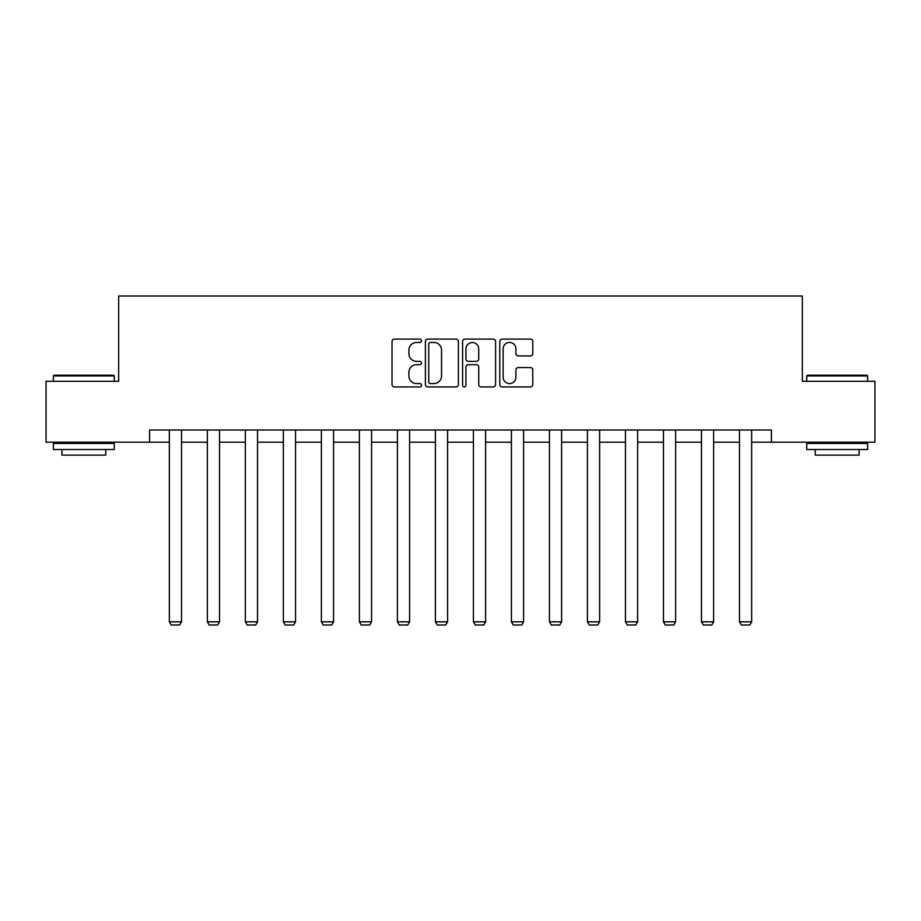 <?xml version="1.0" encoding="UTF-8"?>
<svg xmlns="http://www.w3.org/2000/svg" width="921" height="921" viewBox="0 0 921 921"><rect width="100%" height="100%" fill="white"/><g stroke="black" fill="none" stroke-linecap="round" stroke-linejoin="round"><path stroke-width="1.38" d="M421.519 340.77A1.669 1.669 0 0 0 419.838 339.101L394.43 339.101A2.395 2.395 0 0 0 392.035 341.495L392.035 384.541A2.395 2.395 0 0 0 394.43 386.935L419.838 386.935A1.669 1.669 0 0 0 421.519 385.254A1.669 1.669 0 0 0 419.838 383.585L416.557 383.585A7.656 7.656 0 0 1 408.901 375.929L408.901 372.337A7.656 7.656 0 0 1 416.557 364.693L419.838 364.693A1.669 1.669 0 0 0 421.519 363.012A1.669 1.669 0 0 0 419.838 361.343L416.557 361.343A7.656 7.656 0 0 1 408.901 353.687L408.901 350.095A7.656 7.656 0 0 1 416.557 342.451L419.838 342.451A1.669 1.669 0 0 0 421.519 340.77M530.392 355.955A2.395 2.395 0 0 0 532.787 353.572L532.787 341.495A2.395 2.395 0 0 0 530.392 339.101L502.175 339.101A2.395 2.395 0 0 0 499.781 341.495L499.781 384.541A2.395 2.395 0 0 0 502.175 386.935L530.392 386.935A2.395 2.395 0 0 0 532.787 384.541L532.787 369.954A2.395 2.395 0 0 0 530.392 367.56L518.316 367.56A2.395 2.395 0 0 0 515.921 369.954L515.921 377.184A6.401 6.401 0 0 1 509.532 383.585A6.401 6.401 0 0 1 503.131 377.184L503.131 348.84A6.401 6.401 0 0 1 509.532 342.451A6.401 6.401 0 0 1 515.921 348.84L515.921 353.572A2.395 2.395 0 0 0 518.316 355.955L530.392 355.955M149.605 442.207L46.05 442.207L46.05 381.294L118.659 381.294L118.659 296.009L802.341 296.009L802.341 381.294L874.95 381.294L874.95 442.207L771.395 442.207L771.395 430.015L149.605 430.015L149.605 442.207L169.337 442.207M458.405 341.495A2.395 2.395 0 0 0 456.01 339.101L427.793 339.101A2.395 2.395 0 0 0 425.398 341.495L425.398 384.541A2.395 2.395 0 0 0 427.793 386.935L456.01 386.935A2.395 2.395 0 0 0 458.405 384.541L458.405 341.495M464.99 339.101L493.207 339.101A2.395 2.395 0 0 1 495.602 341.495L495.602 384.541A2.395 2.395 0 0 1 493.207 386.935L481.13 386.935A2.395 2.395 0 0 1 478.736 384.541L478.736 367.076A2.395 2.395 0 0 0 476.341 364.693L468.329 364.693A2.395 2.395 0 0 0 465.945 367.076L465.945 385.254A1.669 1.669 0 0 1 464.265 386.935A1.669 1.669 0 0 1 462.595 385.254L462.595 341.495A2.395 2.395 0 0 1 464.99 339.101M181.518 442.207L207.352 442.207M219.532 442.207L245.354 442.207M257.535 442.207L283.369 442.207M295.549 442.207L321.371 442.207M333.563 442.207L359.386 442.207M371.566 442.207L397.4 442.207M409.58 442.207L435.403 442.207M447.583 442.207L473.417 442.207M485.597 442.207L511.42 442.207M523.6 442.207L549.434 442.207M561.614 442.207L587.437 442.207M599.629 442.207L625.451 442.207M637.631 442.207L663.465 442.207M675.646 442.207L701.468 442.207M713.648 442.207L739.482 442.207M751.663 442.207L771.395 442.207M430.429 342.451A1.669 1.669 0 0 0 428.749 344.12L428.749 381.904A1.669 1.669 0 0 0 430.429 383.585L433.895 383.585A7.656 7.656 0 0 0 441.55 375.929L441.55 350.095A7.656 7.656 0 0 0 433.895 342.451L430.429 342.451M478.736 348.967A6.401 6.401 0 0 0 472.335 342.566A6.401 6.401 0 0 0 465.945 348.967L465.945 358.948A2.395 2.395 0 0 0 468.329 361.343L476.341 361.343A2.395 2.395 0 0 0 478.736 358.948L478.736 348.967M181.518 430.015L181.518 621.825L169.337 621.825L169.337 430.015M181.518 621.825L179.687 624.991L171.168 624.991L169.337 621.825M54.086 375.192L113.536 375.192L114.273 375.929L53.36 375.929L54.086 375.192M83.811 449.517L53.36 449.517L53.36 443.415L114.273 443.415L114.273 449.517L83.811 449.517M105.742 449.517L105.742 455.112L61.891 455.112L61.891 449.517M807.464 375.192L866.914 375.192L867.64 375.929L806.727 375.929L807.464 375.192M837.189 449.517L806.727 449.517L806.727 443.415L867.64 443.415L867.64 449.517L837.189 449.517M859.109 449.517L859.109 455.112L815.258 455.112L815.258 449.517M219.532 430.015L219.532 621.825L207.352 621.825L207.352 430.015M219.532 621.825L217.701 624.991L209.171 624.991L207.352 621.825M257.535 430.015L257.535 621.825L245.354 621.825L245.354 430.015M257.535 621.825L255.716 624.991L247.185 624.991L245.354 621.825M295.549 430.015L295.549 621.825L283.369 621.825L283.369 430.015M295.549 621.825L293.718 624.991L285.188 624.991L283.369 621.825M333.563 430.015L333.563 621.825L321.371 621.825L321.371 430.015M333.563 621.825L331.733 624.991L323.202 624.991L321.371 621.825M371.566 430.015L371.566 621.825L359.386 621.825L359.386 430.015M371.566 621.825L369.735 624.991L361.216 624.991L359.386 621.825M409.58 430.015L409.58 621.825L397.4 621.825L397.4 430.015M409.58 621.825L407.75 624.991L399.219 624.991L397.4 621.825M447.583 430.015L447.583 621.825L435.403 621.825L435.403 430.015M447.583 621.825L445.764 624.991L437.233 624.991L435.403 621.825M485.597 430.015L485.597 621.825L473.417 621.825L473.417 430.015M485.597 621.825L483.767 624.991L475.236 624.991L473.417 621.825M523.6 430.015L523.6 621.825L511.42 621.825L511.42 430.015M523.6 621.825L521.781 624.991L513.25 624.991L511.42 621.825M561.614 430.015L561.614 621.825L549.434 621.825L549.434 430.015M561.614 621.825L559.784 624.991L551.265 624.991L549.434 621.825M599.629 430.015L599.629 621.825L587.437 621.825L587.437 430.015M599.629 621.825L597.798 624.991L589.267 624.991L587.437 621.825M637.631 430.015L637.631 621.825L625.451 621.825L625.451 430.015M637.631 621.825L635.812 624.991L627.282 624.991L625.451 621.825M675.646 430.015L675.646 621.825L663.465 621.825L663.465 430.015M675.646 621.825L673.815 624.991L665.284 624.991L663.465 621.825M713.648 430.015L713.648 621.825L701.468 621.825L701.468 430.015M713.648 621.825L711.829 624.991L703.299 624.991L701.468 621.825M751.663 430.015L751.663 621.825L739.482 621.825L739.482 430.015M751.663 621.825L749.832 624.991L741.313 624.991L739.482 621.825M53.36 381.294L53.36 375.929M67.245 443.415L67.245 442.207M100.389 443.415L100.389 442.207M114.273 381.294L114.273 375.929M806.727 381.294L806.727 375.929M820.611 443.415L820.611 442.207M853.755 443.415L853.755 442.207M867.64 381.294L867.64 375.929"/></g></svg>
